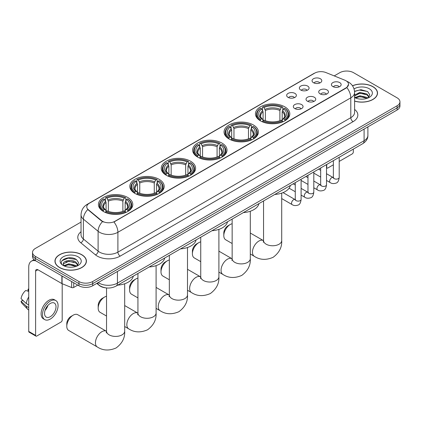 <?xml version="1.0" encoding="UTF-8"?>
<svg xmlns="http://www.w3.org/2000/svg" width="421" height="421" viewBox="0 0 421 421"><rect width="100%" height="100%" fill="white"/><g stroke="black" fill="none" stroke-linecap="round" stroke-linejoin="round"><path stroke-width="0.63" d="M159.164 179.351A17.182 9.92 0 0 0 140.44 177.204A17.182 9.92 0 0 0 129.831 186.366A17.182 9.92 0 0 0 134.867 193.381A17.182 9.92 0 0 0 153.591 195.533A17.182 9.92 0 0 0 164.195 186.366A17.182 9.92 0 0 0 159.164 179.351M253.374 124.958A17.182 9.92 0 0 0 234.65 122.811A17.182 9.92 0 0 0 224.046 131.973A17.182 9.92 0 0 0 229.077 138.988A17.182 9.92 0 0 0 247.801 141.14A17.182 9.92 0 0 0 258.41 131.973A17.182 9.92 0 0 0 253.374 124.958M221.972 143.093A17.182 9.92 0 0 0 203.248 140.94A17.182 9.92 0 0 0 192.639 150.108A17.182 9.92 0 0 0 197.675 157.117A17.182 9.92 0 0 0 216.399 159.27A17.182 9.92 0 0 0 227.003 150.108A17.182 9.92 0 0 0 221.972 143.093M190.566 161.222A17.182 9.92 0 0 0 171.842 159.07A17.182 9.92 0 0 0 161.238 168.237A17.182 9.92 0 0 0 166.269 175.252A17.182 9.92 0 0 0 184.993 177.399A17.182 9.92 0 0 0 195.602 168.237A17.182 9.92 0 0 0 190.566 161.222M127.758 197.486A17.182 9.92 0 0 0 109.034 195.333A17.182 9.92 0 0 0 98.43 204.501A17.182 9.92 0 0 0 103.461 211.51A17.182 9.92 0 0 0 122.185 213.663A17.182 9.92 0 0 0 132.789 204.501A17.182 9.92 0 0 0 127.758 197.486M284.78 106.829A17.182 9.92 0 0 0 266.056 104.676A17.182 9.92 0 0 0 255.447 113.844A17.182 9.92 0 0 0 260.483 120.859A17.182 9.92 0 0 0 279.207 123.006A17.182 9.92 0 0 0 289.811 113.844A17.182 9.92 0 0 0 284.78 106.829M300.778 90.047A4.863 2.805 180 0 1 299.815 89.252A4.863 2.805 180 0 1 301.425 85.763A4.863 2.805 180 0 1 307.656 86.079A4.863 2.805 180 0 1 308.619 89.252A4.863 2.805 180 0 1 300.778 90.047M307.067 90.336A2.915 1.684 0 0 0 306.283 89.52A2.915 1.684 0 0 0 303.409 89.089A2.915 1.684 0 0 0 301.373 90.336M288.08 97.377A4.863 2.805 180 0 1 287.117 96.583A4.863 2.805 180 0 1 288.727 93.094A4.863 2.805 180 0 1 294.958 93.409A4.863 2.805 180 0 1 295.921 96.583A4.863 2.805 180 0 1 288.08 97.377M294.363 97.672A2.915 1.684 0 0 0 293.584 96.851A2.915 1.684 0 0 0 290.706 96.425A2.915 1.684 0 0 0 288.674 97.672M313.482 82.716A4.863 2.805 180 0 1 312.514 81.921A4.863 2.805 180 0 1 314.124 78.432A4.863 2.805 180 0 1 320.355 78.743A4.863 2.805 180 0 1 321.323 81.921A4.863 2.805 180 0 1 313.482 82.716M319.765 83.005A2.915 1.684 0 0 0 318.981 82.184A2.915 1.684 0 0 0 316.108 81.758A2.915 1.684 0 0 0 314.071 83.005M320.149 93.899A4.863 2.805 180 0 1 319.186 93.104A4.863 2.805 180 0 1 320.797 89.615A4.863 2.805 180 0 1 327.028 89.931A4.863 2.805 180 0 1 327.991 93.104A4.863 2.805 180 0 1 320.149 93.899M326.433 94.188A2.915 1.684 0 0 0 325.649 93.367A2.915 1.684 0 0 0 322.775 92.941A2.915 1.684 0 0 0 320.744 94.188M307.451 101.229A4.863 2.805 180 0 1 306.488 100.435A4.863 2.805 180 0 1 308.098 96.946A4.863 2.805 180 0 1 314.329 97.262A4.863 2.805 180 0 1 315.292 100.435A4.863 2.805 180 0 1 307.451 101.229M313.734 101.524A2.915 1.684 0 0 0 312.95 100.703A2.915 1.684 0 0 0 310.077 100.272A2.915 1.684 0 0 0 308.04 101.524M294.753 108.56A4.863 2.805 180 0 1 293.784 107.771A4.863 2.805 180 0 1 295.395 104.276A4.863 2.805 180 0 1 301.631 104.592A4.863 2.805 180 0 1 302.594 107.771A4.863 2.805 180 0 1 294.753 108.56M301.036 108.855A2.915 1.684 0 0 0 300.252 108.034A2.915 1.684 0 0 0 297.379 107.608A2.915 1.684 0 0 0 295.342 108.855M332.848 86.568A4.863 2.805 180 0 1 331.885 85.773A4.863 2.805 180 0 1 333.495 82.284A4.863 2.805 180 0 1 339.726 82.595A4.863 2.805 180 0 1 340.689 85.773A4.863 2.805 180 0 1 332.848 86.568M339.131 86.858A2.915 1.684 0 0 0 338.352 86.037A2.915 1.684 0 0 0 335.474 85.61A2.915 1.684 0 0 0 333.443 86.858M344.815 80.19A8.752 5.052 180 0 1 345.983 80.758A8.752 5.052 180 0 1 348.546 84.332A8.752 5.052 180 0 1 345.983 87.905L114.922 221.304A8.752 5.052 180 0 1 101.561 220.63L88.347 209.732A8.752 5.052 180 0 1 86.763 206.837A8.752 5.052 180 0 1 89.326 203.264L314.729 73.128A8.752 5.052 180 0 1 325.938 72.559L344.815 80.19M105.545 287.832A9.725 5.615 180 0 1 99.393 285.533L96.793 283.386M354.598 101.135A15.724 9.078 0 0 0 377.521 93.067A15.724 9.078 0 0 0 372.917 86.647A15.724 9.078 0 0 0 352.482 85.758M81.8 254.721A15.724 9.078 0 0 0 64.666 252.753A15.724 9.078 0 0 0 54.956 261.141A15.724 9.078 0 0 0 59.566 267.561A15.724 9.078 0 0 0 76.696 269.529A15.724 9.078 0 0 0 86.405 261.141A15.724 9.078 0 0 0 81.8 254.721M348.546 84.332L346.83 87.547L345.983 88.163L113.938 222.009A11.346 6.552 60 0 1 117.901 232.292A12.967 7.489 180 0 1 99.566 232.292A12.967 7.489 180 0 1 98.109 231.292L83.384 219.146A12.967 7.489 180 0 1 81.037 214.852L81.037 234.708A12.967 7.489 0 0 0 83.384 239.002L98.109 251.142A12.967 7.489 0 0 0 99.566 252.142A12.967 7.489 0 0 0 117.901 252.142L350.798 117.68A12.967 7.489 0 0 0 354.598 112.386L354.598 92.536A12.967 7.489 180 0 1 350.798 97.83A11.346 6.552 -120 0 0 346.83 87.547M81.037 222.077L35.38 248.437A9.725 5.615 0 0 0 32.533 252.405L32.533 256.642A9.725 5.615 0 0 0 35.38 260.615L78.932 285.759L78.932 283.638A9.725 5.615 0 0 0 92.688 283.638L397.103 107.887A9.725 5.615 0 0 0 399.95 103.919A9.725 5.615 0 0 1 397.103 107.887L92.688 283.638A9.725 5.615 0 0 1 78.932 283.638L35.38 258.494L78.932 283.638L78.932 281.523A9.725 5.615 0 0 0 92.688 281.523L397.103 105.771A9.725 5.615 0 0 0 399.95 101.798A9.725 5.615 0 0 0 397.103 97.83L353.551 72.686A9.725 5.615 0 0 0 339.794 72.686L334.216 75.906M32.533 254.526A9.725 5.615 0 0 0 35.38 258.494A9.725 5.615 0 0 1 32.533 254.526M103.529 222.009L101.561 221.014L87.757 209.521A11.346 7.589 129.5 0 0 83.384 219.146L83.384 239.002A3.242 2.168 -50.5 0 1 80.727 242.722A16.209 9.357 180 0 1 81.037 231.739M32.533 252.405A9.725 5.615 0 0 0 35.38 256.378L78.932 281.523M78.932 285.759A9.725 5.615 0 0 0 92.688 285.759L397.103 110.007A9.725 5.615 0 0 0 399.95 106.034L399.95 101.798M354.598 101.029A15.561 8.983 0 0 0 377.363 93.067A15.561 8.983 0 0 0 372.801 86.715A15.561 8.983 0 0 0 352.54 85.847M360.044 99.082L362.486 99.156M355.187 97.53L359.902 95.73L366.98 97.388L367.838 98.072M355.619 97.982L359.902 96.572L367.133 98.335M354.598 96.477A7.325 4.231 0 0 0 355.687 98.04M354.598 95.088L359.902 92.367L366.98 94.025L369.085 96.93M354.598 95.93L359.902 93.209L366.98 94.867L368.917 97.151M354.666 97.561L355.045 97.793M354.598 97.53A10.567 6.099 0 0 0 369.275 97.377A10.567 6.099 0 0 0 369.275 88.752A10.567 6.099 0 0 0 354.035 88.926M368.086 97.972L369.743 94.72L367.649 91.562L360.971 89.673L354.529 91.299M355.261 97.856L354.598 97.077M354.55 91.489L359.329 90.078L367.507 91.468M356.997 93.862L359.329 93.436L365.165 93.941M356.997 97.225L359.329 96.798L365.165 97.298M326.507 167.184L326.728 167.311A1.621 0.937 120 0 0 327.064 168.053A1.621 0.937 120 0 0 327.875 167.974L333.369 164.8M339.205 161.432L352.172 153.944A1.621 0.937 120 0 0 353.319 151.96L353.319 149.123M326.728 167.311L326.728 164.474M59.677 267.493A15.561 8.983 0 0 0 76.638 269.44A15.561 8.983 0 0 0 86.242 261.141A15.561 8.983 0 0 0 81.685 254.789A15.561 8.983 0 0 0 64.729 252.842A15.561 8.983 0 0 0 55.119 261.141A15.561 8.983 0 0 0 59.677 267.493M68.923 267.156L71.37 267.23M64.066 265.609L68.786 263.809L75.864 265.462L76.717 266.151M64.502 266.061L68.786 264.646L76.017 266.409M64.139 265.935L63.382 264.156A7.325 4.231 0 0 0 64.566 266.119M77.964 265.009L75.864 262.099C71.465 258.82 62.413 260.846 63.382 264.156L63.355 263.835M63.403 264.262L63.603 263.72L68.786 261.288L75.864 262.941L77.801 265.225M76.969 266.046L78.627 262.793L76.533 259.641C69.118 254.31 55.94 261.33 63.55 265.64L63.924 265.872M78.153 256.826A10.567 6.099 0 0 0 63.208 256.826A10.567 6.099 0 0 0 63.208 265.456A10.567 6.099 0 0 0 78.153 265.456A10.567 6.099 0 0 0 78.153 256.826M62.003 260.699L68.207 258.152L76.385 259.541M65.881 261.936L68.207 261.515L74.049 262.015M65.881 265.298L68.207 264.877L74.049 265.377M223.804 235.628L223.804 232.981A5.836 3.368 -60 0 1 227.929 225.835L230.224 224.509A9.078 5.241 120 0 0 223.804 235.628A9.078 5.241 120 0 0 225.688 239.781L232.15 243.517M260.173 120.674L260.636 119.448A15.43 8.909 0 0 1 260.636 108.239L261.694 108.855A13.94 8.046 0 0 0 261.694 118.833L262.741 119.427L263.083 120.68M263.083 120.169L263.083 111.791L261.694 108.855M262.467 110.181L262.467 107.181L262.925 106.918A15.43 8.909 0 0 1 282.333 106.918L281.275 107.529A13.94 8.046 0 0 0 263.988 107.529L265.372 110.465L265.372 120.716M279.886 120.716L279.886 110.465L281.275 107.529M274.776 194.47A17.829 10.293 0 0 0 290.332 185.487M262.467 121.564A16.077 9.283 0 0 0 282.796 121.564L282.333 120.769A15.43 8.909 0 0 1 262.925 120.769L262.467 121.837M282.796 121.837L282.796 121.564M260.636 108.239L260.173 108.502A16.077 9.283 0 0 0 256.552 114.37A16.077 9.283 0 0 0 260.173 120.243M282.333 106.918L282.796 107.181L282.796 110.181M262.925 120.769L263.988 120.159A13.94 8.046 0 0 0 281.275 120.159L282.333 120.769M261.694 118.833L260.636 119.448M263.988 107.529L262.925 106.918M262.741 110.66A12.467 7.199 0 0 0 262.741 119.427L262.799 119.469C261.031 117.754 260.31 116.591 260.636 115.98A11.993 6.925 0 0 1 263.083 111.791M285.091 120.243A16.077 9.283 0 0 0 288.711 114.37A16.077 9.283 0 0 0 285.091 108.502L284.628 108.239A15.43 8.909 0 0 1 284.628 119.448L285.091 120.674M284.628 119.448L283.565 118.833A13.94 8.046 0 0 0 283.565 108.855L284.628 108.239M283.565 108.855L282.181 111.791L282.181 120.169L282.517 119.427L283.565 118.833M282.181 111.791A11.993 6.925 0 0 1 284.628 115.98C284.954 116.596 284.228 117.759 282.459 119.469L282.517 119.427A12.467 7.199 0 0 0 282.517 110.66M282.181 120.68L282.181 120.169M232.15 223.74A9.078 5.241 120 0 0 230.224 224.509L227.929 225.835M192.402 253.758L192.402 251.111A5.836 3.368 -60 0 1 196.528 243.964L198.817 242.643A9.078 5.241 120 0 0 192.402 253.758A9.078 5.241 120 0 0 194.281 257.915L200.743 261.646M228.766 138.804L229.229 137.578A15.43 8.909 0 0 1 229.229 126.368L230.292 126.984A13.94 8.046 0 0 0 230.292 136.962L231.34 137.562L231.676 138.809M231.676 138.299L231.676 129.921L230.292 126.984M231.061 128.31L231.061 125.311L231.524 125.048A15.43 8.909 0 0 1 250.932 125.048L249.869 125.658A13.94 8.046 0 0 0 232.581 125.658L233.971 128.594L233.971 138.846M248.485 138.846L248.485 128.594L249.869 125.658M243.37 212.6A17.829 10.293 0 0 0 258.926 203.617M231.061 139.698A16.077 9.283 0 0 0 251.395 139.698L250.932 138.898A15.43 8.909 0 0 1 231.524 138.898L231.061 139.972M251.395 139.972L251.395 139.698M229.229 126.368L228.766 126.637A16.077 9.283 0 0 0 225.146 132.504A16.077 9.283 0 0 0 228.766 138.372M250.932 125.048L251.395 125.311L251.395 128.31M231.524 138.898L232.581 138.288A13.94 8.046 0 0 0 249.869 138.288L250.932 138.898M230.292 136.962L229.229 137.578M232.581 125.658L231.524 125.048M231.34 128.789A12.467 7.199 0 0 0 231.34 137.562L231.397 137.599C229.624 135.888 228.903 134.725 229.234 134.11A11.993 6.925 0 0 1 231.676 129.921M253.684 138.372A16.077 9.283 0 0 0 257.305 132.504A16.077 9.283 0 0 0 253.684 126.637L253.226 126.368A15.43 8.909 0 0 1 253.226 137.578L253.684 138.804M253.226 137.578L252.163 136.962A13.94 8.046 0 0 0 252.163 126.984L253.226 126.368M252.163 126.984L250.774 129.921L250.774 138.299L251.116 137.562L252.163 136.962M250.774 129.921A11.993 6.925 0 0 1 253.221 134.11C253.547 134.725 252.826 135.888 251.058 137.599L251.116 137.562A12.467 7.199 0 0 0 251.116 128.789M250.774 138.809L250.774 138.299M200.743 241.87A9.078 5.241 120 0 0 198.817 242.643L196.528 243.964M160.996 271.887L160.996 269.24A5.836 3.368 -60 0 1 165.121 262.094L167.416 260.773A9.078 5.241 120 0 0 160.996 271.887A9.078 5.241 120 0 0 162.874 276.044L169.342 279.776M197.365 156.938L197.828 155.707A15.43 8.909 0 0 1 197.828 144.503L198.886 145.113A13.94 8.046 0 0 0 198.886 155.096L199.933 155.691L200.275 156.944M200.275 156.433L200.275 148.05L198.886 145.113M199.659 146.445L199.659 143.44L200.117 143.177A15.43 8.909 0 0 1 219.525 143.177L218.467 143.793A13.94 8.046 0 0 0 201.18 143.793L202.564 146.729L202.564 156.975M217.078 156.975L217.078 146.729L218.467 143.793M211.963 230.734A17.829 10.293 0 0 0 227.524 221.751M199.659 157.828A16.077 9.283 0 0 0 219.988 157.828L219.525 157.033A15.43 8.909 0 0 1 200.117 157.033L199.659 158.101M219.988 158.101L219.988 157.828M197.828 144.503L197.365 144.766A16.077 9.283 0 0 0 193.744 150.634A16.077 9.283 0 0 0 197.365 156.501M219.525 143.177L219.988 143.44L219.988 146.445M200.117 157.033L201.18 156.417A13.94 8.046 0 0 0 218.467 156.417L219.525 157.033M198.886 155.096L197.828 155.707M201.18 143.793L200.117 143.177M199.933 146.918A12.467 7.199 0 0 0 199.933 155.691L199.991 155.728C198.223 154.018 197.502 152.855 197.828 152.239A11.993 6.925 0 0 1 200.275 148.05M222.283 156.501A16.077 9.283 0 0 0 225.903 150.634A16.077 9.283 0 0 0 222.283 144.766L221.82 144.503A15.43 8.909 0 0 1 221.82 155.707L222.283 156.938M221.82 155.707L220.757 155.096A13.94 8.046 0 0 0 220.757 145.113L221.82 144.503M220.757 145.113L219.373 148.05L219.373 156.433L219.709 155.691L220.757 155.096M219.373 148.05A11.993 6.925 0 0 1 221.814 152.239C222.146 152.86 221.42 154.023 219.651 155.728L219.709 155.691A12.467 7.199 0 0 0 219.709 146.918M219.373 156.944L219.373 156.433M169.342 260.004A9.078 5.241 120 0 0 167.416 260.773L165.121 262.094M129.594 290.022L129.594 287.375A5.836 3.368 -60 0 1 133.72 280.228L136.009 278.902A9.078 5.241 120 0 0 129.594 290.022A9.078 5.241 120 0 0 131.473 294.174L137.935 297.91M165.958 175.068L166.421 173.841A15.43 8.909 0 0 1 166.421 162.632L167.484 163.248A13.94 8.046 0 0 0 167.484 173.226L168.532 173.82L168.868 175.073M168.868 174.562L168.868 166.184L167.484 163.248M168.253 164.574L168.253 161.575L168.716 161.311A15.43 8.909 0 0 1 188.124 161.311L187.061 161.922A13.94 8.046 0 0 0 169.774 161.922L171.163 164.858L171.163 175.11M185.677 175.11L185.677 164.858L187.061 161.922M180.562 248.864A17.829 10.293 0 0 0 196.118 239.881M168.253 175.957A16.077 9.283 0 0 0 188.582 175.957L188.124 175.162A15.43 8.909 0 0 1 168.716 175.162L168.253 176.231M188.582 176.231L188.582 175.957M166.421 162.632L165.958 162.895A16.077 9.283 0 0 0 162.338 168.763A16.077 9.283 0 0 0 165.958 174.636M188.124 161.311L188.582 161.575L188.582 164.574M168.716 175.162L169.774 174.552A13.94 8.046 0 0 0 187.061 174.552L188.124 175.162M167.484 173.226L166.421 173.841M169.774 161.922L168.716 161.311M168.532 165.053A12.467 7.199 0 0 0 168.532 173.82L168.589 173.862C166.816 172.147 166.095 170.984 166.421 170.373A11.993 6.925 0 0 1 168.868 166.184M190.876 174.636A16.077 9.283 0 0 0 194.497 168.763A16.077 9.283 0 0 0 190.876 162.895L190.413 162.632A15.43 8.909 0 0 1 190.413 173.841L190.876 175.068M190.413 173.841L189.355 173.226A13.94 8.046 0 0 0 189.355 163.248L190.413 162.632M189.355 163.248L187.966 166.184L187.966 174.562L188.308 173.82L189.355 173.226M187.966 166.184A11.993 6.925 0 0 1 190.413 170.373C190.739 170.989 190.018 172.152 188.25 173.862L188.308 173.82A12.467 7.199 0 0 0 188.308 165.053M187.966 175.073L187.966 174.562M137.935 278.134A9.078 5.241 120 0 0 136.009 278.902L133.72 280.228M98.188 308.151L98.188 305.504A5.836 3.368 -60 0 1 102.314 298.357L104.608 297.037A9.078 5.241 120 0 0 98.188 308.151A9.078 5.241 120 0 0 100.066 312.308L106.534 316.039M134.557 193.197L135.015 191.971A15.43 8.909 0 0 1 135.015 180.762L136.078 181.377A13.94 8.046 0 0 0 136.078 191.355L137.125 191.955L137.462 193.202M137.462 192.692L137.462 184.314L136.078 181.377M136.846 182.703L136.846 179.704L137.309 179.441A15.43 8.909 0 0 1 156.717 179.441L155.659 180.051A13.94 8.046 0 0 0 138.372 180.051L139.756 182.988L139.756 193.239M154.27 193.239L154.27 182.988L155.659 180.051M149.155 266.993A17.829 10.293 0 0 0 164.716 258.01M136.846 194.092A16.077 9.283 0 0 0 157.18 194.092L156.717 193.292A15.43 8.909 0 0 1 137.309 193.292L136.846 194.365M157.18 194.365L157.18 194.092M135.015 180.762L134.557 181.03A16.077 9.283 0 0 0 130.936 186.898A16.077 9.283 0 0 0 134.557 192.765M156.717 179.441L157.18 179.704L157.18 182.703M137.309 193.292L138.372 192.681A13.94 8.046 0 0 0 155.659 192.681L156.717 193.292M136.078 191.355L135.015 191.971M138.372 180.051L137.309 179.441M137.125 183.182A12.467 7.199 0 0 0 137.125 191.955L137.183 191.992C135.415 190.276 134.694 189.118 135.02 188.503A11.993 6.925 0 0 1 137.462 184.314M159.47 192.765A16.077 9.283 0 0 0 163.095 186.898A16.077 9.283 0 0 0 159.47 181.03L159.012 180.762A15.43 8.909 0 0 1 159.012 191.971L159.47 193.197M159.012 191.971L157.949 191.355A13.94 8.046 0 0 0 157.949 181.377L159.012 180.762M157.949 181.377L156.565 184.314L156.565 192.692L156.901 191.955L157.949 191.355M156.565 184.314A11.993 6.925 0 0 1 159.006 188.503C159.333 189.118 158.612 190.281 156.844 191.992L156.901 191.955A12.467 7.199 0 0 0 156.901 183.182M156.565 193.202L156.565 192.692M106.534 296.263A9.078 5.241 120 0 0 104.608 297.037L102.314 298.357M66.786 326.28L66.786 323.633A5.836 3.368 -60 0 1 70.912 316.487L73.201 315.166A9.078 5.241 120 0 0 66.786 326.28A9.078 5.241 120 0 0 68.665 330.438L97.319 346.983A9.078 5.241 -60 0 1 95.925 339.705A9.078 5.241 -60 0 1 101.856 331.711A9.078 5.241 -60 0 1 106.397 331.259L106.534 331.338M103.15 211.331L103.613 210.1A15.43 8.909 0 0 1 103.613 198.896L104.671 199.507A13.94 8.046 0 0 0 104.671 209.49L105.724 210.084L106.06 211.337M106.06 210.826L106.06 202.443L104.671 199.507M105.445 200.838L105.445 197.833L105.903 197.57A15.43 8.909 0 0 1 125.316 197.57L124.253 198.186A13.94 8.046 0 0 0 106.966 198.186L108.355 201.122L108.355 211.368M122.869 211.368L122.869 201.122L124.253 198.186M117.754 285.128A17.829 10.293 0 0 0 133.31 276.144M105.445 212.221A16.077 9.283 0 0 0 125.774 212.221L125.316 211.426A15.43 8.909 0 0 1 105.903 211.426L105.445 212.494M125.774 212.494L125.774 212.221M103.613 198.896L103.15 199.159A16.077 9.283 0 0 0 99.53 205.027A16.077 9.283 0 0 0 103.15 210.895M125.316 197.57L125.774 197.833L125.774 200.838M105.903 211.426L106.966 210.81A13.94 8.046 0 0 0 124.253 210.81L125.316 211.426M104.671 209.49L103.613 210.1M106.966 198.186L105.903 197.57M105.724 201.312A12.467 7.199 0 0 0 105.724 210.084L105.782 210.121C104.008 208.411 103.287 207.248 103.613 206.632A11.993 6.925 0 0 1 106.06 202.443M128.068 210.895A16.077 9.283 0 0 0 131.689 205.027A16.077 9.283 0 0 0 128.068 199.159L127.605 198.896A15.43 8.909 0 0 1 127.605 210.1L128.068 211.331M127.605 210.1L126.547 209.49A13.94 8.046 0 0 0 126.547 199.507L127.605 198.896M126.547 199.507L125.158 202.443L125.158 210.826L125.5 210.084L126.547 209.49M125.158 202.443A11.993 6.925 0 0 1 127.605 206.632C127.931 207.253 127.21 208.416 125.437 210.121L125.5 210.084A12.467 7.199 0 0 0 125.5 201.312M125.158 211.337L125.158 210.826M106.397 331.259L77.743 314.719A9.078 5.241 120 0 0 73.201 315.166L70.912 316.487M73.717 282.749L73.717 287.443L77.785 285.096M35.864 260.894A12.967 7.489 -120 0 0 31.417 261.162A12.967 7.489 -120 0 0 28.733 267.098L28.733 331.416L35.611 335.39L35.611 271.066A3.242 1.873 60 0 1 36.28 269.582A3.242 1.873 60 0 1 37.901 269.745L61.871 283.58L61.871 275.908M35.611 335.39A1.621 0.937 120 0 0 35.943 336.132L29.07 332.158A1.621 0.937 -60 0 1 28.733 331.416M35.943 336.132A1.621 0.937 120 0 0 36.753 336.047L61.056 322.023A1.621 0.937 120 0 0 62.197 320.034L62.197 283.733M73.717 287.443A1.621 0.937 180 0 1 71.644 287.548L62.087 283.686A1.621 0.937 180 0 1 61.871 283.58M50.278 316.703A8.104 4.678 120 0 0 55.572 309.556A8.104 4.678 120 0 0 54.33 303.062A8.104 4.678 120 0 0 50.278 303.467A8.104 4.678 120 0 0 44.984 310.609A8.104 4.678 120 0 0 46.226 317.102A8.104 4.678 120 0 0 50.278 316.703M45.042 310.419A8.104 4.678 120 0 0 47.952 305.383M28.733 289.38L28.044 289.169L28.044 290.795L28.733 291.195M55.793 300.536L54.414 299.741A11.02 6.362 120 0 0 48.904 300.289A11.02 6.362 120 0 0 41.705 310.003A11.02 6.362 120 0 0 43.395 318.834L44.768 319.628A11.02 6.362 120 0 0 50.278 319.081A11.02 6.362 120 0 0 57.482 309.372A11.02 6.362 120 0 0 55.793 300.536A11.02 6.362 120 0 0 50.278 301.083A11.02 6.362 120 0 0 43.079 310.798A11.02 6.362 120 0 0 44.768 319.628M28.733 296.958A10.699 6.178 120 0 0 26.297 303.546L21.05 298.636A8.431 4.868 120 0 1 25.755 290.49L28.733 291.395M28.733 304.951L26.297 303.546M23.886 301.294L22.46 300.468L21.05 301.283L26.297 306.193L28.733 307.598M26.297 306.193A10.699 6.178 120 0 0 27.618 309.182A10.699 6.178 120 0 0 28.428 309.819L28.733 309.998M28.733 288.98A8.431 4.868 120 0 0 28.044 289.169M21.05 301.283A8.431 4.868 120 0 0 22.045 303.383L27.618 309.182M88.347 209.732L88.347 210.116M101.561 220.63L101.561 221.014M114.922 221.304L114.922 221.567M120.195 256.11A3.242 1.873 60 0 1 117.901 252.142L117.901 232.292L350.798 97.83L350.798 117.68A3.242 1.873 60 0 0 353.087 121.653L120.195 256.11A16.209 9.357 180 0 1 97.272 256.11A16.209 9.357 180 0 1 95.456 254.863L80.727 242.722M354.598 92.536C354.377 87.873 352.324 84.379 348.446 82.048L346.809 81.248A11.346 5.315 112 0 0 346.657 81.195M88.363 203.922A11.346 6.552 -120 0 0 87.189 204.364C83.305 206.695 81.258 210.19 81.037 214.852M87.189 204.364L313.777 73.543A11.346 6.552 60 0 1 314.634 73.18M102.529 221.614A11.346 7.589 129.5 0 0 98.109 231.292L98.109 251.142A3.242 2.168 -50.5 0 1 95.456 254.863M354.598 109.418A16.209 9.357 180 0 1 353.087 121.653M92.688 281.523L92.688 285.759M397.103 105.771L397.103 110.007M35.38 256.378L35.38 260.615M98.235 282.554A12.967 7.489 0 0 0 99.103 283.112A12.967 7.489 0 0 0 117.443 283.112L364.091 140.709A12.967 7.489 0 0 0 367.891 135.415C367.986 138.635 366.27 141.388 362.749 143.677L116.101 286.08A6.483 3.742 60 0 0 117.443 283.112L117.443 271.466M364.091 129.063L364.091 140.709A6.483 3.742 60 0 1 362.749 143.677M97.709 282.859A6.483 4.336 129.5 0 0 98.84 284.964L96.872 283.344M281.707 193.113L281.707 240.523A9.078 5.241 180 0 1 279.049 244.227A9.078 5.241 180 0 1 266.214 244.227A9.078 5.241 180 0 1 263.551 240.523L263.309 242.264M281.707 240.523C282.102 247.19 279.244 252.779 273.14 257.289C266.188 260.32 259.92 259.999 254.337 256.326A9.078 5.241 -60 0 1 252.947 249.053A9.078 5.241 -60 0 1 258.878 241.054A9.078 5.241 -60 0 1 263.414 240.601L263.551 240.68M279.886 110.465A11.993 6.925 0 0 0 265.372 110.465M280.228 109.334A12.467 7.199 0 0 0 265.035 109.334M250.306 211.242L250.306 258.657A9.078 5.241 180 0 1 247.643 262.362A9.078 5.241 180 0 1 234.807 262.362A9.078 5.241 180 0 1 232.15 258.657L231.908 260.394M250.306 258.657C250.695 265.319 247.837 270.908 241.738 275.418C234.781 278.449 228.514 278.128 222.935 274.455A9.078 5.241 -60 0 1 221.541 267.182A9.078 5.241 -60 0 1 227.472 259.183A9.078 5.241 -60 0 1 232.013 258.736L232.15 258.815M248.485 128.594A11.993 6.925 0 0 0 233.971 128.594M248.822 127.463A12.467 7.199 0 0 0 233.629 127.463M218.899 229.371L218.899 276.786A9.078 5.241 180 0 1 216.241 280.491A9.078 5.241 180 0 1 203.406 280.491A9.078 5.241 180 0 1 200.743 276.786L200.501 278.528M218.899 276.786C219.294 283.449 216.436 289.038 210.332 293.553C203.375 296.579 197.107 296.258 191.529 292.59A9.078 5.241 -60 0 1 190.139 285.312A9.078 5.241 -60 0 1 196.07 277.318A9.078 5.241 -60 0 1 200.606 276.865L200.743 276.944M217.078 146.729A11.993 6.925 0 0 0 202.564 146.729M217.42 145.598A12.467 7.199 0 0 0 202.227 145.598M187.498 247.506L187.498 294.916A9.078 5.241 180 0 1 184.835 298.621A9.078 5.241 180 0 1 172 298.621A9.078 5.241 180 0 1 169.342 294.916L169.1 296.658M187.498 294.916C187.887 301.583 185.03 307.172 178.93 311.682C171.973 314.713 165.706 314.392 160.127 310.719A9.078 5.241 -60 0 1 158.733 303.446A9.078 5.241 -60 0 1 164.664 295.447A9.078 5.241 -60 0 1 169.205 294.995L169.342 295.074M185.677 164.858A11.993 6.925 0 0 0 171.163 164.858M186.014 163.727A12.467 7.199 0 0 0 170.821 163.727M156.091 265.635L156.091 313.05A9.078 5.241 180 0 1 153.433 316.755A9.078 5.241 180 0 1 140.598 316.755A9.078 5.241 180 0 1 137.935 313.05L137.693 314.787M156.091 313.05C156.48 319.713 153.628 325.301 147.524 329.811C140.567 332.843 134.299 332.522 128.721 328.848A9.078 5.241 -60 0 1 127.331 321.576A9.078 5.241 -60 0 1 133.262 313.577A9.078 5.241 -60 0 1 137.799 313.129L137.935 313.208M154.27 182.988A11.993 6.925 0 0 0 139.756 182.988M154.612 181.856A12.467 7.199 0 0 0 139.419 181.856M124.684 283.765L124.684 331.18A9.078 5.241 180 0 1 122.027 334.884A9.078 5.241 180 0 1 109.192 334.884A9.078 5.241 180 0 1 106.534 331.18L106.287 332.922M122.869 201.122A11.993 6.925 0 0 0 108.355 201.122M123.206 199.991A12.467 7.199 0 0 0 108.013 199.991M339.205 157.27L339.205 177.436A2.915 1.684 180 0 1 338.216 178.699A2.915 1.684 180 0 1 334.227 178.625A2.915 1.684 180 0 1 333.369 177.436L333.274 178.067L333.537 177.851M339.205 177.436C338.805 180.825 337.758 182.714 336.058 183.114C333.648 183.856 331.711 183.693 330.243 182.609A2.915 1.684 -60 0 1 329.796 180.272A2.915 1.684 -60 0 1 331.701 177.699A2.915 1.684 -60 0 1 331.832 177.63A2.915 1.684 -60 0 1 333.164 177.557L333.753 177.788M326.507 164.6L326.507 184.766A2.915 1.684 180 0 1 325.517 186.029A2.915 1.684 180 0 1 321.523 185.956A2.915 1.684 180 0 1 320.67 184.766L320.576 185.398L320.839 185.182M326.507 184.766C326.107 188.155 325.054 190.05 323.36 190.445C320.949 191.192 319.013 191.023 317.545 189.939A2.915 1.684 -60 0 1 317.097 187.603A2.915 1.684 -60 0 1 319.002 185.03A2.915 1.684 -60 0 1 319.134 184.961A2.915 1.684 -60 0 1 320.46 184.887L321.055 185.119M313.808 171.936L313.808 192.097A2.915 1.684 180 0 1 312.819 193.36A2.915 1.684 180 0 1 308.825 193.292A2.915 1.684 180 0 1 307.972 192.097L307.877 192.729L308.14 192.513M313.808 192.097C313.408 195.486 312.356 197.381 310.661 197.775C308.251 198.523 306.309 198.354 304.846 197.27A2.915 1.684 -60 0 1 304.399 194.934A2.915 1.684 -60 0 1 306.304 192.365A2.915 1.684 -60 0 1 306.435 192.292A2.915 1.684 -60 0 1 307.762 192.218L308.356 192.455M301.11 179.267L301.11 199.433A2.915 1.684 180 0 1 300.12 200.696A2.915 1.684 180 0 1 296.126 200.622A2.915 1.684 180 0 1 295.274 199.433L295.179 200.059L295.437 199.843M301.11 199.433C300.71 202.817 299.657 204.711 297.957 205.106C295.553 205.853 293.611 205.685 292.148 204.606A2.915 1.684 -60 0 1 291.7 202.264A2.915 1.684 -60 0 1 293.605 199.696A2.915 1.684 -60 0 1 293.737 199.628A2.915 1.684 -60 0 1 295.063 199.549L295.658 199.786M35.611 271.066L37.901 269.745M62.087 276.029L62.087 283.686M71.644 287.548L71.644 281.549M313.777 73.543L315.855 72.575M116.101 286.08C110.881 288.701 105.666 288.701 100.451 286.08L98.84 284.964M367.891 135.415L367.891 126.868M377.363 94.367L377.363 93.067M327.064 168.053L326.507 167.732M86.242 262.441L86.242 261.141M55.119 262.441L55.119 261.141M254.337 256.326L250.306 253.995M256.552 117.338L256.552 114.37M288.711 117.338L288.711 114.37M263.414 240.601L250.306 233.034M263.551 200.949L263.551 240.523M222.935 274.455L218.899 272.129M225.146 135.467L225.146 132.504M257.305 135.467L257.305 132.504M232.013 258.736L218.899 251.163M232.15 219.078L232.15 258.657M191.529 292.59L187.498 290.258M193.744 153.602L193.744 150.634M225.903 153.602L225.903 150.634M200.606 276.865L187.498 269.298M200.743 237.207L200.743 276.786M160.127 310.719L156.091 308.388M162.338 171.731L162.338 168.763M194.497 171.731L194.497 168.763M169.205 294.995L156.091 287.427M169.342 255.342L169.342 294.916M128.721 328.848L124.684 326.522M130.936 189.86L130.936 186.898M163.095 189.86L163.095 186.898M137.799 313.129L124.684 305.557M137.935 273.471L137.935 313.05M124.684 331.18C125.079 337.842 122.222 343.431 116.122 347.946C109.165 350.972 102.898 350.651 97.319 346.983M99.53 207.995L99.53 205.027M131.689 207.995L131.689 205.027M106.534 287.959L106.534 331.18M330.243 182.609L326.507 180.451M320.67 177.083L313.808 173.12M333.369 160.638L333.369 177.436M333.164 177.557L326.507 173.715M320.67 170.342L318.618 169.158M317.545 189.939L313.808 187.782M307.972 184.414L301.11 180.451M320.67 167.974L320.67 184.766M320.46 184.887L313.808 181.046M307.972 177.678L305.914 176.488M304.846 197.27L301.11 195.112M295.274 191.744L289.106 188.187M307.972 175.304L307.972 192.097M307.762 192.218L301.11 188.376M295.274 185.008L293.216 183.819M292.148 204.606L281.707 198.575M295.274 182.635L295.274 199.433M295.063 199.549L283.038 192.607M31.417 261.162L34.043 259.646"/></g></svg>
